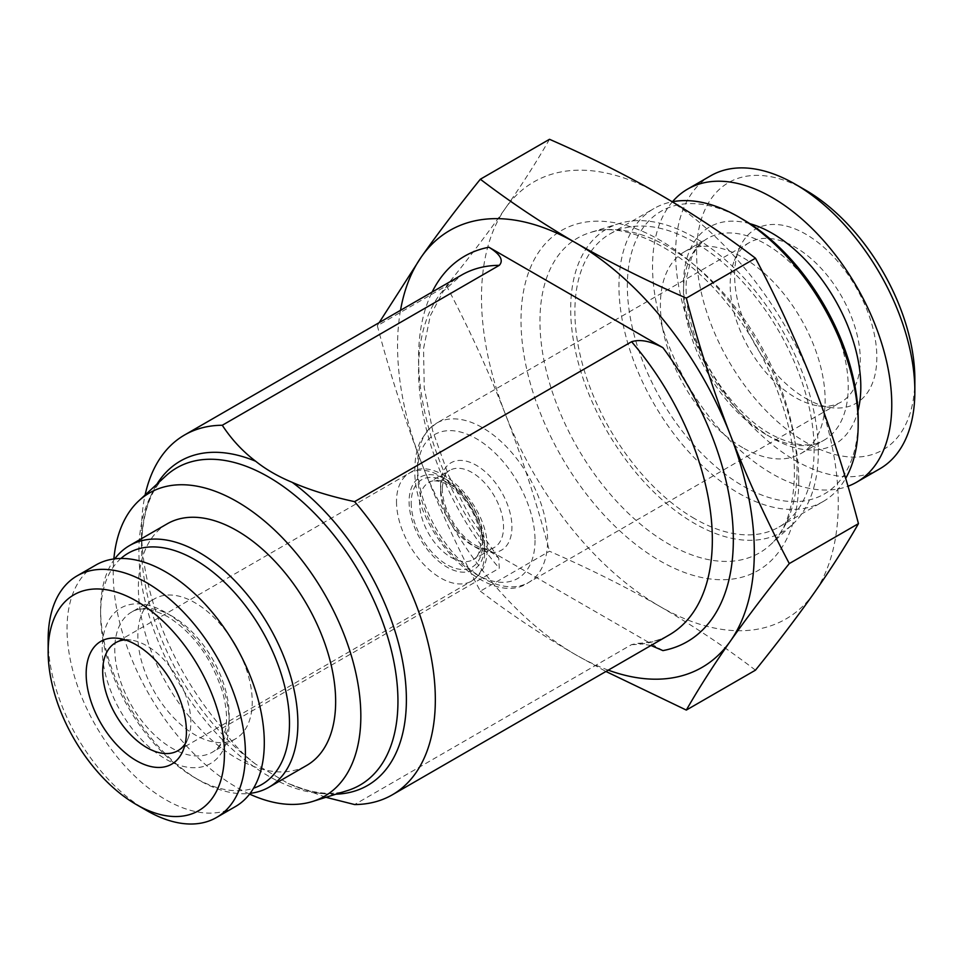 <?xml version="1.0" encoding="UTF-8"?>
<svg xmlns="http://www.w3.org/2000/svg" width="963" height="963" viewBox="0 0 963 963"><rect width="100%" height="100%" fill="white"/><g stroke="black" fill="none" stroke-linecap="round" stroke-linejoin="round"><path stroke-width="0.72" stroke-dasharray="4.82 3.61" d="M249.586 794.078A175.097 101.091 60 0 1 113.201 573.105A175.097 101.091 -120 0 1 113.851 558.961M167.273 523.788A139.491 80.531 -120 0 0 145.895 635.568A139.491 80.531 -120 0 0 237.018 758.483A139.491 80.531 -120 0 0 306.764 765.392M662.941 650.603L488.939 550.138L498.702 558.119L499.291 568.23L222.284 728.16C231.433 742.184 242.568 754.173 255.677 764.153L288.178 783.473L325.927 797.304M650.964 645.487L637.578 643.32L631.596 644.62L354.589 804.55M222.284 728.16A207.743 119.942 60 0 1 141.537 530.095A207.743 119.942 60 0 1 145.1 495.042M608.255 670.14A252.258 145.642 60 0 1 575.934 654.888A252.258 145.642 60 0 1 421.457 462.721C438.358 506.008 457.979 548.826 480.344 591.162L549.5 551.245C589.308 568.639 626.094 587.033 659.872 606.425C693.504 625.95 725.368 647.196 755.474 670.164M400.512 310.315A252.258 145.642 -120 0 0 421.457 462.721C404.653 419.098 389.955 373.439 377.352 325.735L446.507 285.806C468.764 327.938 488.397 370.755 505.394 414.259C522.127 457.642 536.824 503.3 549.5 551.245M549.5 139.298C536.812 161.447 522.102 184.439 505.394 208.285C488.397 232.384 468.764 258.228 446.507 285.806M379.145 322.653L377.352 325.735M480.344 591.162C510.474 614.153 542.338 635.387 575.934 654.888L605.944 671.476M814.361 386.657A252.258 145.642 -120 0 0 659.872 194.49A252.258 145.642 -120 0 0 505.394 208.285A252.258 145.642 60 0 0 505.394 414.259A252.258 145.642 60 0 0 659.872 606.425A252.258 145.642 60 0 0 814.361 592.63A252.258 145.642 60 0 0 838.255 503.444A252.258 145.642 -120 0 0 814.361 386.657M792.585 524.354A175.097 101.091 60 0 0 818.321 451.948A175.097 101.091 -120 0 0 749.154 283.736A175.097 101.091 -120 0 0 618.932 223.585A175.097 101.091 -120 0 0 570.686 308.979A175.097 101.091 60 0 0 654.587 492.755A175.097 101.091 60 0 0 792.585 524.354L770.316 544.865A181.79 104.955 -120 0 0 797.039 469.703A181.79 104.955 -120 0 0 725.235 295.051A181.79 104.955 -120 0 0 590.042 232.613L590.042 232.613A181.79 104.955 -120 0 0 539.954 321.269A181.79 104.955 -120 0 0 627.057 512.063A181.79 104.955 -120 0 0 770.316 544.865C785.627 531.167 793.656 507.73 794.403 474.578C794.969 422.023 767.884 352.554 726.511 302.791C681.828 246.781 622.543 220.479 590.042 232.613L618.932 223.585M694.504 518.588A169.163 97.672 60 0 1 583.987 369.515A169.163 97.672 60 0 1 609.916 233.961A169.163 97.672 60 0 1 694.504 242.339A169.163 97.672 60 0 1 805.02 391.411A169.163 97.672 60 0 1 779.079 526.966A169.163 97.672 60 0 1 694.504 518.588M779.079 526.966L823.148 501.53A169.163 97.672 -120 0 1 738.573 493.152A169.163 97.672 60 0 1 628.057 344.08A169.163 97.672 60 0 1 653.985 208.526A169.163 97.672 60 0 1 672.27 201.785M823.148 501.53A169.163 97.672 -120 0 0 845.658 478.406M742.774 219.323A163.228 94.242 60 0 0 627.346 285.963A163.228 94.242 60 0 0 742.774 485.882A163.228 94.242 -120 0 0 858.189 419.242M742.774 447.711A116.487 67.254 60 0 1 666.673 345.067A116.487 67.254 60 0 1 684.524 251.716A116.487 67.254 60 0 1 742.774 257.494A116.487 67.254 60 0 1 818.863 360.138A116.487 67.254 60 0 1 801.011 453.477A116.487 67.254 60 0 1 742.774 447.711M672.463 201.749A169.163 97.672 60 0 0 666.757 340.108A169.163 97.672 60 0 0 772.145 473.76A169.163 97.672 -120 0 0 847.97 486.243M710.646 175.808A169.163 97.672 60 0 0 684.717 311.362A169.163 97.672 60 0 0 795.233 460.434A169.163 97.672 -120 0 0 879.809 468.812M914.85 379.253A154.321 89.102 -120 0 1 805.73 442.258A154.321 89.102 60 0 1 696.598 253.245A154.321 89.102 60 0 1 805.73 190.241M805.73 398.369A100.573 58.069 -120 0 0 831.105 407.614A100.573 58.069 -120 0 0 875.656 341.733A100.573 58.069 -120 0 0 805.73 234.141A100.573 58.069 60 0 0 739.295 248.598A100.573 58.069 60 0 0 805.73 398.369M749.238 242.64A92.003 53.121 60 0 0 734.456 260.419A92.003 53.121 60 0 0 795.233 397.43A92.003 53.121 -120 0 0 818.442 405.892A92.003 53.121 -120 0 0 841.229 401.992A92.003 53.121 -120 0 0 855.337 328.263A92.003 53.121 -120 0 0 795.233 247.19A92.003 53.121 60 0 0 749.238 242.64L436.552 423.166A92.003 53.121 60 0 1 507.441 447.807A92.003 53.121 60 0 1 547.61 540.399A92.003 53.121 60 0 1 528.555 582.519A92.003 53.121 60 0 1 457.654 557.866A92.003 53.121 60 0 1 417.497 465.273A92.003 53.121 60 0 1 436.552 423.166L427.825 430.148L420.626 440.837C416.81 448.854 414.897 458.207 414.884 468.909C412.357 532.226 488.289 610.626 528.555 582.519L841.229 401.992M125.106 639.865A62.318 35.98 -120 0 1 131.052 640.07A62.318 35.98 -120 0 1 146.785 645.8A62.318 35.98 60 0 1 187.954 738.621A62.318 35.98 60 0 1 185.149 743.869M48.15 639.745A139.491 80.531 -120 0 0 146.785 810.581M235.405 806.585A139.491 80.531 60 0 1 165.672 799.675A139.491 80.531 -120 0 1 74.548 676.76A139.491 80.531 -120 0 1 95.927 564.992M231.589 639.119A80.868 46.693 -120 0 0 195.044 602.79A80.868 46.693 -120 0 0 154.61 598.781A80.868 46.693 -120 0 0 142.211 663.591A80.868 46.693 -120 0 0 195.044 734.853A80.868 46.693 -120 0 0 235.49 738.862A80.868 46.693 -120 0 0 239.041 652.035M120.941 558.456A133.556 77.1 -120 0 0 100.609 614.298A133.556 77.1 -120 0 0 195.044 777.863L199.245 780.295L195.044 777.863A133.556 77.1 60 0 0 253.57 788.191M114.766 558.841A139.491 80.531 -120 0 0 100.609 609.459A139.491 80.531 -120 0 0 199.245 780.295L199.245 780.295A139.491 80.531 60 0 0 250.151 793.343M288.178 783.473C311.627 793.488 331.392 795.859 347.474 790.575A183.175 105.761 60 0 1 211.246 727.655A183.175 105.761 60 0 1 138.901 551.679A183.175 105.761 60 0 1 165.817 475.939C150.372 489.77 142.283 513.399 141.537 546.803A187.279 108.133 60 0 1 156.933 484.124M255.677 764.153A187.279 108.133 60 0 1 141.537 546.803L141.537 530.095M335.943 794.186A187.279 108.133 60 0 1 292.246 785.266M631.596 644.62A207.743 119.942 -120 0 0 669.309 634.894C660.245 640.19 649.664 642.995 637.578 643.308M498.702 558.119L470.943 518.479L448.517 475.253L432.676 430.846L424.238 387.776L423.539 348.582L430.305 315.72L443.425 291.043L461.566 275.069A207.743 119.942 -120 0 0 499.291 568.23M488.939 550.138A222.585 128.512 60 0 1 432.11 292.078M798.748 480.633A196.392 113.381 -120 0 0 659.872 240.112A196.392 113.381 -120 0 0 521.007 320.282A196.392 113.381 -120 0 0 659.872 560.803A196.392 113.381 -120 0 0 798.748 480.633M765.85 434.385A116.487 67.254 60 0 1 689.761 331.729A116.487 67.254 60 0 1 707.612 238.391A116.487 67.254 60 0 1 765.85 244.157A116.487 67.254 -120 0 1 841.951 346.812A116.487 67.254 -120 0 1 824.099 440.151A116.487 67.254 -120 0 1 765.85 434.385M749.876 223.681A125.395 72.394 60 0 0 684.199 297.82A125.395 72.394 60 0 0 772.145 438.021A125.395 72.394 -120 0 0 857.973 410.9M535.019 540.399A83.095 47.981 60 0 1 476.252 574.321A83.095 47.981 60 0 1 417.497 472.544A83.095 47.981 60 0 1 476.252 438.622A83.095 47.981 60 0 1 535.019 540.399M440.573 485.87A50.449 29.131 60 0 1 476.252 465.273A50.449 29.131 60 0 1 511.931 527.074A50.449 29.131 60 0 1 476.252 547.67A50.449 29.131 60 0 1 440.573 485.87M440.573 490.721A44.515 25.7 60 0 1 449.793 470.341A44.515 25.7 60 0 1 484.1 482.27A44.515 25.7 60 0 1 503.541 527.074A44.515 25.7 60 0 1 494.32 547.453A44.515 25.7 60 0 1 460.013 535.524A44.515 25.7 60 0 1 440.573 490.721M482.547 539.184A44.515 25.7 -120 0 0 463.119 494.38A44.515 25.7 -120 0 0 428.812 482.463A44.515 25.7 -120 0 0 419.591 502.842A44.515 25.7 -120 0 0 439.02 547.634A44.515 25.7 -120 0 0 473.327 559.563A44.515 25.7 -120 0 0 482.547 539.184M411.201 502.842A50.449 29.131 -120 0 0 446.868 564.631A50.449 29.131 -120 0 0 482.547 544.035A50.449 29.131 -120 0 0 446.868 482.234A50.449 29.131 -120 0 0 411.201 502.842M409.094 501.627A53.422 30.84 -120 0 0 446.868 567.051A53.422 30.84 -120 0 0 484.654 545.239A53.422 30.84 -120 0 0 446.868 479.815A53.422 30.84 -120 0 0 409.094 501.627M396.503 501.627A62.318 35.98 -120 0 0 423.708 564.342A62.318 35.98 -120 0 0 471.738 581.038A62.318 35.98 -120 0 0 484.654 552.509A62.318 35.98 -120 0 0 457.449 489.794A62.318 35.98 -120 0 0 409.419 473.098A62.318 35.98 -120 0 0 396.503 501.627M165.672 612.48A89.776 51.833 -120 0 0 102.186 649.134A89.776 51.833 -120 0 0 165.672 759.085A89.776 51.833 60 0 0 229.146 722.443A89.776 51.833 60 0 0 165.672 612.48M171.968 616.115A80.868 46.693 -120 0 0 131.534 612.119A80.868 46.693 -120 0 0 119.135 676.917A80.868 46.693 -120 0 0 171.968 748.179A80.868 46.693 60 0 0 212.402 752.187A80.868 46.693 60 0 0 224.8 687.389A80.868 46.693 60 0 0 171.968 616.115M609.916 233.961L653.985 208.526M684.524 251.716L707.612 238.391C700.799 242.207 695.394 248.731 691.398 257.964L686.703 276.971C685.018 291.909 686.812 308.69 692.096 327.324C704.109 370.707 737.369 415.583 770.304 433.94C793.163 446.074 811.099 448.144 824.099 440.151L801.011 453.477M818.442 405.892L831.105 407.614M734.456 260.419L739.295 248.598M442.318 488.301C443.016 478.009 445.52 472.026 449.793 470.341L428.812 482.463C431.918 480.104 437.226 480.356 444.725 483.221C465.249 492.526 481.247 522.115 480.814 541.603C480.104 551.895 477.612 557.89 473.327 559.563L494.32 547.453C491.202 549.801 485.906 549.548 478.394 546.683C457.882 537.378 441.873 507.79 442.318 488.301M177.938 750.671L471.738 581.038L479.562 574.237C484.63 567.761 487.194 559.31 487.254 548.874C488.975 505.286 436.648 453.368 409.419 473.098L115.62 642.718M131.052 640.07L118.401 638.349M187.954 738.621L183.114 750.442M235.49 738.862L212.402 752.187C216.699 749.864 220.214 745.591 222.935 739.391L226.04 727.197C227.364 716.809 226.136 704.88 222.345 691.41C211.27 657.548 192.997 632.595 167.514 616.561C151.408 608.279 139.418 606.798 131.534 612.119L154.61 598.781M100.609 614.298L100.609 609.459"/><path stroke-width="1.44" d="M113.851 558.961A175.097 101.091 -120 0 1 138.937 500.712A175.097 101.091 -120 0 1 276.935 532.298A175.097 101.091 -120 0 1 360.836 716.075A175.097 101.091 60 0 1 312.59 801.469A175.097 101.091 60 0 1 249.586 794.078M129.499 545.6A139.491 80.531 -120 0 1 199.245 552.509A139.491 80.531 60 0 1 290.369 675.424A139.491 80.531 60 0 1 268.99 787.204L306.764 765.392A139.491 80.531 -120 0 0 328.142 653.624A139.491 80.531 -120 0 0 237.018 530.697A139.491 80.531 -120 0 0 167.273 523.788L129.499 545.6A139.491 80.531 -120 0 0 114.766 558.841M145.1 495.042A207.743 119.942 60 0 1 184.559 434.999A207.743 119.942 60 0 1 222.284 425.261L499.291 265.331C503.818 260.395 500.363 254.364 488.939 247.238L662.941 347.703C650.555 341.071 640.106 339.072 631.596 341.721L354.589 501.651A207.743 119.942 60 0 1 392.302 794.824A207.743 119.942 60 0 1 354.589 804.55L325.927 797.304M650.964 645.487L662.941 650.603A222.585 128.512 60 0 0 662.941 347.703M605.944 671.476L686.318 710.08C699.006 687.931 713.703 664.939 730.411 641.093A252.258 145.642 60 0 0 754.306 551.907A252.258 145.642 -120 0 0 730.411 435.12A252.258 145.642 -120 0 0 575.934 242.953A252.258 145.642 -120 0 0 421.457 256.748A252.258 145.642 -120 0 0 400.512 310.315M789.299 563.572L858.454 523.643C845.863 475.939 831.153 430.28 814.361 386.657C797.46 343.37 777.827 300.564 755.474 258.216L686.318 298.133C698.982 346.078 713.679 391.736 730.411 435.12C747.42 478.635 767.042 521.44 789.299 563.572C767.042 591.15 747.42 616.994 730.411 641.093A252.258 145.642 60 0 1 608.255 670.14M222.284 425.261C231.493 439.345 242.628 451.334 255.677 461.253C265.896 469.45 278.078 476.48 292.246 482.367C309.532 489.938 330.309 496.366 354.589 501.651M686.318 298.133C646.51 280.751 609.711 262.345 575.934 242.953C542.301 223.428 510.438 202.182 480.344 179.226L549.5 139.298C589.272 156.668 626.058 175.073 659.872 194.49C693.48 213.991 725.344 235.237 755.474 258.216M480.344 179.226C457.955 206.973 438.321 232.817 421.457 256.748L379.145 322.653M686.318 710.08L755.474 670.164C777.851 642.405 797.484 616.561 814.361 592.63C831.165 568.639 845.863 545.648 858.454 523.643M672.27 201.785A169.163 97.672 60 0 1 738.573 216.904L742.774 219.323L738.573 216.904A169.163 97.672 -120 0 1 858.189 424.081A169.163 97.672 -120 0 1 845.658 478.406M858.189 424.081L858.189 419.242A163.228 94.242 -120 0 0 742.774 219.323M847.97 486.243A169.163 97.672 -120 0 0 856.733 482.138A169.163 97.672 -120 0 0 882.662 346.584A169.163 97.672 -120 0 0 772.145 197.511A169.163 97.672 60 0 0 687.57 189.133L710.646 175.808A169.163 97.672 60 0 1 795.233 184.186L795.233 184.186A169.163 97.672 -120 0 1 914.85 391.375A169.163 97.672 -120 0 1 879.809 468.812L856.733 482.138M672.463 201.749A169.163 97.672 60 0 1 687.57 189.133M805.73 190.241L795.233 184.186L805.73 190.253A154.321 89.102 -120 0 0 805.73 190.241A154.321 89.102 -120 0 1 914.85 379.253L914.85 391.375M185.149 743.869A62.318 35.98 60 0 1 177.938 750.671A62.318 35.98 60 0 1 146.785 747.577A62.318 35.98 -120 0 1 106.062 692.662A62.318 35.98 -120 0 1 115.62 642.718A62.318 35.98 -120 0 1 125.106 639.865M136.289 644.861A70.889 40.928 -120 0 0 118.401 638.349A70.889 40.928 -120 0 0 86.995 684.789A70.889 40.928 -120 0 0 136.289 760.626A70.889 40.928 60 0 0 183.114 750.442A70.889 40.928 60 0 0 136.289 644.861M146.785 810.581L136.289 804.526A124.648 71.96 60 0 0 224.427 753.632A124.648 71.96 60 0 0 136.289 600.972A124.648 71.96 -120 0 0 48.15 651.867A124.648 71.96 -120 0 0 136.289 804.526L146.785 810.581A139.491 80.531 60 0 0 216.519 817.491A139.491 80.531 60 0 0 237.909 705.723A139.491 80.531 60 0 0 146.785 582.796A139.491 80.531 -120 0 0 77.04 575.886A139.491 80.531 -120 0 0 48.15 639.745L48.15 651.867M77.04 575.886L95.927 564.992A139.491 80.531 -120 0 1 165.672 571.902A139.491 80.531 60 0 1 256.796 694.817A139.491 80.531 60 0 1 235.405 806.585L216.519 817.491M239.041 652.035A80.868 46.693 -120 0 0 231.589 639.119M253.57 788.191A133.556 77.1 60 0 0 284.254 684.561A133.556 77.1 60 0 0 195.044 559.78A133.556 77.1 -120 0 0 120.941 558.456M268.99 787.204A139.491 80.531 60 0 1 250.151 793.343M138.937 500.712L165.817 475.939A183.175 105.761 60 0 1 310.17 508.994A183.175 105.761 60 0 1 397.948 701.245A183.175 105.761 60 0 1 347.474 790.575L312.59 801.469M292.246 482.367A187.279 108.133 60 0 1 406.386 699.716A187.279 108.133 60 0 1 335.943 794.186M392.302 794.824L669.309 634.894A207.743 119.942 -120 0 0 631.596 341.721M499.291 265.331A207.743 119.942 -120 0 0 461.566 275.069L184.559 434.999M432.11 292.078A222.585 128.512 60 0 1 488.939 247.238M156.933 484.124A187.279 108.133 60 0 1 255.677 461.253M857.973 410.9A125.395 72.394 -120 0 0 772.145 233.263A125.395 72.394 60 0 0 749.876 223.681"/></g></svg>
